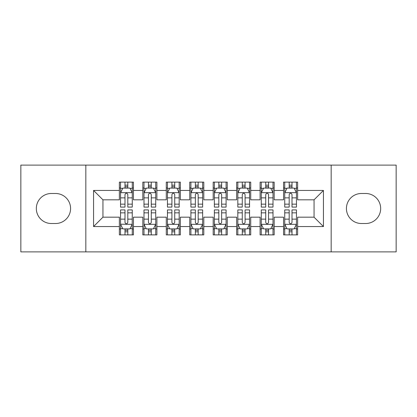 <?xml version="1.0" encoding="UTF-8"?>
<svg xmlns="http://www.w3.org/2000/svg" width="417" height="417" viewBox="0 0 417 417"><rect width="100%" height="100%" fill="white"/><g stroke="black" fill="none" stroke-linecap="round" stroke-linejoin="round"><path stroke-width="0.63" d="M331.176 251.894L396.15 251.894L396.15 165.106L331.176 165.106L331.176 251.894L85.824 251.894L85.824 165.106L20.85 165.106L20.85 251.894L85.824 251.894M331.176 165.106L85.824 165.106M93.564 226.561L93.564 190.439L119.366 190.439L119.366 199.821L102.947 199.821L102.947 217.179L93.564 226.561L119.366 226.561L119.366 234.886L133.44 234.886L133.44 226.561L142.822 226.561L142.822 234.886L156.896 234.886L156.896 226.561L166.279 226.561L166.279 234.886L180.352 234.886L180.352 226.561L189.735 226.561L189.735 234.886L203.809 234.886L203.809 226.561L213.191 226.561L213.191 234.886L227.265 234.886L227.265 226.561L236.648 226.561L236.648 234.886L250.721 234.886L250.721 226.561L260.104 226.561L260.104 234.886L274.178 234.886L274.178 226.561L283.56 226.561L283.56 234.886L297.634 234.886L297.634 217.179L314.053 217.179L314.053 199.821L297.634 199.821L297.634 190.439L323.436 190.439L323.436 226.561L297.634 226.561M297.634 190.439L297.634 182.109L283.56 182.109L283.56 190.439L274.178 190.439L274.178 182.109L260.104 182.109L260.104 190.439L250.721 190.439L250.721 182.109L236.648 182.109L236.648 190.439L227.265 190.439L227.265 182.109L213.191 182.109L213.191 190.439L203.809 190.439L203.809 182.109L189.735 182.109L189.735 190.439L180.352 190.439L180.352 182.109L166.279 182.109L166.279 190.439L156.896 190.439L156.896 182.114L142.822 182.114L142.822 190.439L133.44 190.439L133.44 182.114L119.366 182.114L119.366 190.439M274.178 226.561L274.178 217.179L283.56 217.179L283.56 226.561M323.436 190.439L314.053 199.821M250.721 226.561L250.721 217.179L260.104 217.179L260.104 226.561M283.56 190.439L283.56 199.821L274.178 199.821L274.178 190.439M227.265 226.561L227.265 217.179L236.648 217.179L236.648 226.561M260.104 190.439L260.104 199.821L250.721 199.821L250.721 190.439M203.809 226.561L203.809 217.179L213.191 217.179L213.191 226.561M236.648 190.439L236.648 199.821L227.265 199.821L227.265 190.439M180.352 226.561L180.352 217.179L189.735 217.179L189.735 226.561M213.191 190.439L213.191 199.821L203.809 199.821L203.809 190.439M156.896 226.561L156.896 217.179L166.279 217.179L166.279 226.561M189.735 190.439L189.735 199.821L180.352 199.821L180.352 190.439M133.44 226.561L133.44 217.179L142.822 217.179L142.822 226.561M166.279 190.439L166.279 199.821L156.896 199.821L156.896 190.439M102.947 217.179L119.366 217.179L119.366 226.561M142.822 190.439L142.822 199.821L133.44 199.821L133.44 190.439M283.56 187.973L284.733 187.973M296.461 187.973L297.634 187.973M260.104 187.973L261.277 187.973M273.005 187.973L274.178 187.973M236.648 187.973L237.82 187.973M249.548 187.973L250.721 187.973M213.191 187.973L214.364 187.973M226.092 187.973L227.265 187.973M189.735 187.973L190.908 187.973M202.636 187.973L203.809 187.973M166.279 187.973L167.452 187.973M179.18 187.973L180.352 187.973M142.822 187.973L143.995 187.973M155.723 187.973L156.896 187.973M119.366 187.973L120.539 187.973M132.267 187.973L133.44 187.973M119.366 229.027L120.539 229.027M132.267 229.027L133.44 229.027M142.822 229.022L143.995 229.022M155.723 229.022L156.896 229.022M166.279 229.022L167.452 229.022M179.18 229.022L180.352 229.022M189.735 229.022L190.908 229.022M202.636 229.022L203.809 229.022M213.191 229.022L214.364 229.022M226.092 229.022L227.265 229.022M236.648 229.022L237.82 229.022M249.548 229.022L250.721 229.022M260.104 229.022L261.277 229.022M273.005 229.022L274.178 229.022M283.56 229.022L284.733 229.022M296.461 229.022L297.634 229.022M93.564 190.439L102.947 199.821M314.053 217.179L323.436 226.561M51.343 193.488A15.012 15.012 0 0 0 36.331 208.5A15.012 15.012 0 0 0 51.343 223.512L55.565 223.512A15.012 15.012 0 0 0 70.577 208.5A15.012 15.012 0 0 0 55.565 193.488L51.343 193.488M365.657 223.512A15.012 15.012 0 0 0 380.669 208.5A15.012 15.012 0 0 0 365.657 193.488L361.435 193.488A15.012 15.012 0 0 0 346.423 208.5A15.012 15.012 0 0 0 361.435 223.512L365.657 223.512M127.81 185.164L124.996 185.164M132.267 204.153L127.81 204.153L127.81 207.093L132.267 207.093L132.267 192.784L129.922 188.093L122.885 188.093L120.539 192.784L120.539 207.093L124.996 207.093L124.996 204.153L120.539 204.153M120.539 192.784L120.539 182.114M132.267 192.784L132.267 182.114M124.996 188.093L124.996 182.114M127.81 182.114L127.81 188.093M127.81 204.153L127.81 194.546C126.872 192.737 125.934 192.737 124.996 194.546L124.996 204.153M127.81 187.978L124.996 187.978M124.996 231.836L127.81 231.836M132.21 224.336L132.267 209.907L127.81 209.907L127.81 212.847L132.267 212.847M132.267 224.216L132.267 234.886M122.744 228.625L120.539 228.625L120.539 209.907L124.996 209.907L124.996 222.454C125.934 224.263 126.872 224.263 127.81 222.454L127.81 212.847M120.539 228.625L120.539 234.886M120.596 224.33L122.885 228.907L129.922 228.907L132.21 224.33L120.539 224.216M127.81 228.907L127.81 234.886M124.996 234.886L124.996 228.907M124.996 229.022L127.81 229.022M151.267 185.164L148.452 185.164M155.723 204.153L151.267 204.153L151.267 207.093L155.723 207.093L155.723 192.784L153.378 188.093L146.341 188.093L143.995 192.784L143.995 207.093L148.452 207.093L148.452 204.153L143.995 204.153M143.995 192.784L143.995 182.114M155.723 192.784L155.723 182.114M148.452 188.093L148.452 182.114M151.267 182.114L151.267 188.093M151.267 204.153L151.267 194.546C150.328 192.737 149.39 192.737 148.452 194.546L148.452 204.153M151.267 187.978L148.452 187.978M174.723 185.164L171.908 185.164M179.18 204.153L174.723 204.153L174.723 207.093L179.18 207.093L179.18 192.784L176.834 188.093L169.797 188.093L167.452 192.784L167.452 207.093L171.908 207.093L171.908 204.153L167.452 204.153M167.452 192.784L167.452 182.114M179.18 192.784L179.18 182.114M171.908 188.093L171.908 182.114M174.723 182.114L174.723 188.093M174.723 204.153L174.723 194.546C173.785 192.737 172.847 192.737 171.908 194.546L171.908 204.153M174.723 187.978L171.908 187.978M148.452 231.836L151.267 231.836M143.995 212.847L148.452 212.847L148.452 209.907L143.995 209.907L143.995 224.216L146.341 228.907L153.378 228.907L155.723 224.216L155.723 209.907L151.267 209.907L151.267 212.847L155.723 212.847M155.723 224.216L155.723 234.886M143.995 224.216L143.995 234.886M151.267 228.907L151.267 234.886M148.452 234.886L148.452 228.907M148.452 212.847L148.452 222.454C149.39 224.263 150.328 224.263 151.267 222.454L151.267 212.847M148.452 229.022L151.267 229.022M171.908 231.836L174.723 231.836M167.452 212.847L171.908 212.847L171.908 209.907L167.452 209.907L167.452 224.216L169.797 228.907L176.834 228.907L179.18 224.216L179.18 209.907L174.723 209.907L174.723 212.847L179.18 212.847M179.18 224.216L179.18 234.886M167.452 224.216L167.452 234.886M174.723 228.907L174.723 234.886M171.908 234.886L171.908 228.907M171.908 212.847L171.908 222.454C172.847 224.263 173.785 224.263 174.723 222.454L174.723 212.847M171.908 229.022L174.723 229.022M198.179 185.164L195.364 185.164M202.636 204.153L198.179 204.153L198.179 207.093L202.636 207.093L202.636 192.784L200.29 188.093L193.253 188.093L190.908 192.784L190.908 207.093L195.364 207.093L195.364 204.153L190.908 204.153M190.908 192.784L190.908 182.114M202.636 192.784L202.636 182.114M195.364 188.093L195.364 182.114M198.179 182.114L198.179 188.093M198.179 204.153L198.179 194.546C197.241 192.737 196.303 192.737 195.364 194.546L195.364 204.153M198.179 187.978L195.364 187.978M221.635 185.164L218.821 185.164M226.092 204.153L221.635 204.153L221.635 207.093L226.092 207.093L226.092 192.784L223.747 188.093L216.71 188.093L214.364 192.784L214.364 207.093L218.821 207.093L218.821 204.153L214.364 204.153M214.364 192.784L214.364 182.114M226.092 192.784L226.092 182.114M218.821 188.093L218.821 182.114M221.635 182.114L221.635 188.093M221.635 204.153L221.635 194.546C220.697 192.737 219.759 192.737 218.821 194.546L218.821 204.153M221.635 187.978L218.821 187.978M195.364 231.836L198.179 231.836M190.908 212.847L195.364 212.847L195.364 209.907L190.908 209.907L190.908 224.216L193.253 228.907L200.29 228.907L202.636 224.216L202.636 209.907L198.179 209.907L198.179 212.847L202.636 212.847M202.636 224.216L202.636 234.886M190.908 224.216L190.908 234.886M198.179 228.907L198.179 234.886M195.364 234.886L195.364 228.907M195.364 212.847L195.364 222.454C196.303 224.263 197.241 224.263 198.179 222.454L198.179 212.847M195.364 229.022L198.179 229.022M218.821 231.836L221.635 231.836M214.364 212.847L218.821 212.847L218.821 209.907L214.364 209.907L214.364 224.216L216.71 228.907L223.747 228.907L226.092 224.216L226.092 209.907L221.635 209.907L221.635 212.847L226.092 212.847M226.092 224.216L226.092 234.886M214.364 224.216L214.364 234.886M221.635 228.907L221.635 234.886M218.821 234.886L218.821 228.907M218.821 212.847L218.821 222.454C219.759 224.263 220.697 224.263 221.635 222.454L221.635 212.847M218.821 229.022L221.635 229.022M245.092 185.164L242.277 185.164M249.548 204.153L245.092 204.153L245.092 207.093L249.548 207.093L249.548 192.784L247.203 188.093L240.166 188.093L237.82 192.784L237.82 207.093L242.277 207.093L242.277 204.153L237.82 204.153M237.82 192.784L237.82 182.114M249.548 192.784L249.548 182.114M242.277 188.093L242.277 182.114M245.092 182.114L245.092 188.093M245.092 204.153L245.092 194.546C244.153 192.737 243.215 192.737 242.277 194.546L242.277 204.153M245.092 187.978L242.277 187.978M242.277 231.836L245.092 231.836M237.82 212.847L242.277 212.847L242.277 209.907L237.82 209.907L237.82 224.216L240.166 228.907L247.203 228.907L249.548 224.216L249.548 209.907L245.092 209.907L245.092 212.847L249.548 212.847M249.548 224.216L249.548 234.886M237.82 224.216L237.82 234.886M245.092 228.907L245.092 234.886M242.277 234.886L242.277 228.907M242.277 212.847L242.277 222.454C243.215 224.263 244.153 224.263 245.092 222.454L245.092 212.847M242.277 229.022L245.092 229.022M268.548 185.164L265.733 185.164M273.005 204.153L268.548 204.153L268.548 207.093L273.005 207.093L273.005 192.784L270.659 188.093L263.622 188.093L261.277 192.784L261.277 207.093L265.733 207.093L265.733 204.153L261.277 204.153M261.277 192.784L261.277 182.114M273.005 192.784L273.005 182.114M265.733 188.093L265.733 182.114M268.548 182.114L268.548 188.093M268.548 204.153L268.548 194.546C267.61 192.737 266.671 192.737 265.733 194.546L265.733 204.153M268.548 187.978L265.733 187.978M265.733 231.836L268.548 231.836M261.277 212.847L265.733 212.847L265.733 209.907L261.277 209.907L261.277 224.216L263.622 228.907L270.659 228.907L273.005 224.216L273.005 209.907L268.548 209.907L268.548 212.847L273.005 212.847M273.005 224.216L273.005 234.886M261.277 224.216L261.277 234.886M268.548 228.907L268.548 234.886M265.733 234.886L265.733 228.907M265.733 212.847L265.733 222.454C266.671 224.263 267.61 224.263 268.548 222.454L268.548 212.847M265.733 229.022L268.548 229.022M292.004 185.164L289.189 185.164M296.461 204.153L292.004 204.153L292.004 207.093L296.461 207.093L296.461 192.784L294.115 188.093L287.078 188.093L284.733 192.784L284.733 207.093L289.189 207.093L289.189 204.153L284.733 204.153M284.733 192.784L284.733 182.114M296.461 192.784L296.461 182.114M289.189 188.093L289.189 182.114M292.004 182.114L292.004 188.093M292.004 204.153L292.004 194.546C291.066 192.737 290.128 192.737 289.189 194.546L289.189 204.153M292.004 187.978L289.189 187.978M289.189 231.836L292.004 231.836M284.733 212.847L289.189 212.847L289.189 209.907L284.733 209.907L284.733 224.216L287.078 228.907L294.115 228.907L296.461 224.216L296.461 209.907L292.004 209.907L292.004 212.847L296.461 212.847M296.461 224.216L296.461 234.886M284.733 224.216L284.733 234.886M292.004 228.907L292.004 234.886M289.189 234.886L289.189 228.907M289.189 212.847L289.189 222.454C290.128 224.263 291.066 224.263 292.004 222.454L292.004 212.847M289.189 229.022L292.004 229.022M132.21 192.67L120.596 192.67M120.539 188.375L122.744 188.375M130.062 188.375L132.267 188.375M124.996 197.867L120.539 197.867M132.267 197.867L127.81 197.867M127.81 186.654L124.996 186.654M132.267 228.625L130.062 228.625M120.539 212.847L124.996 212.847M127.81 219.133L132.267 219.133M120.539 219.133L124.996 219.133M124.996 230.346L127.81 230.346M155.666 192.67L144.053 192.67M143.995 188.375L146.2 188.375M153.519 188.375L155.723 188.375M148.452 197.867L143.995 197.867M155.723 197.867L151.267 197.867M151.267 186.654L148.452 186.654M179.122 192.67L167.509 192.67M167.452 188.375L169.656 188.375M176.975 188.375L179.18 188.375M171.908 197.867L167.452 197.867M179.18 197.867L174.723 197.867M174.723 186.654L171.908 186.654M144.053 224.33L155.666 224.33M155.723 228.625L153.519 228.625M146.2 228.625L143.995 228.625M151.267 219.133L155.723 219.133M143.995 219.133L148.452 219.133M148.452 230.346L151.267 230.346M167.509 224.33L179.122 224.33M179.18 228.625L176.975 228.625M169.656 228.625L167.452 228.625M174.723 219.133L179.18 219.133M167.452 219.133L171.908 219.133M171.908 230.346L174.723 230.346M202.579 192.67L190.965 192.67M190.908 188.375L193.113 188.375M200.431 188.375L202.636 188.375M195.364 197.867L190.908 197.867M202.636 197.867L198.179 197.867M198.179 186.654L195.364 186.654M226.035 192.67L214.421 192.67M214.364 188.375L216.569 188.375M223.887 188.375L226.092 188.375M218.821 197.867L214.364 197.867M226.092 197.867L221.635 197.867M221.635 186.654L218.821 186.654M190.965 224.33L202.579 224.33M202.636 228.625L200.431 228.625M193.113 228.625L190.908 228.625M198.179 219.133L202.636 219.133M190.908 219.133L195.364 219.133M195.364 230.346L198.179 230.346M214.421 224.33L226.035 224.33M226.092 228.625L223.887 228.625M216.569 228.625L214.364 228.625M221.635 219.133L226.092 219.133M214.364 219.133L218.821 219.133M218.821 230.346L221.635 230.346M249.491 192.67L237.878 192.67M237.82 188.375L240.025 188.375M247.344 188.375L249.548 188.375M242.277 197.867L237.82 197.867M249.548 197.867L245.092 197.867M245.092 186.654L242.277 186.654M237.878 224.33L249.491 224.33M249.548 228.625L247.344 228.625M240.025 228.625L237.82 228.625M245.092 219.133L249.548 219.133M237.82 219.133L242.277 219.133M242.277 230.346L245.092 230.346M272.947 192.67L261.334 192.67M261.277 188.375L263.481 188.375M270.8 188.375L273.005 188.375M265.733 197.867L261.277 197.867M273.005 197.867L268.548 197.867M268.548 186.654L265.733 186.654M261.334 224.33L272.947 224.33M273.005 228.625L270.8 228.625M263.481 228.625L261.277 228.625M268.548 219.133L273.005 219.133M261.277 219.133L265.733 219.133M265.733 230.346L268.548 230.346M296.404 192.67L284.79 192.67M284.733 188.375L286.938 188.375M294.256 188.375L296.461 188.375M289.189 197.867L284.733 197.867M296.461 197.867L292.004 197.867M292.004 186.654L289.189 186.654M284.79 224.33L296.404 224.33M296.461 228.625L294.256 228.625M286.938 228.625L284.733 228.625M292.004 219.133L296.461 219.133M284.733 219.133L289.189 219.133M289.189 230.346L292.004 230.346"/></g></svg>
